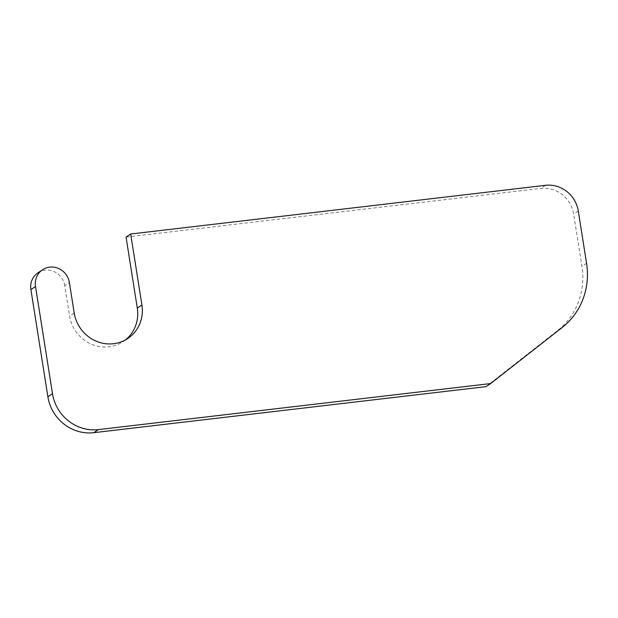 <?xml version="1.0" encoding="UTF-8"?>
<svg xmlns="http://www.w3.org/2000/svg" width="618" height="618" viewBox="0 0 618 618"><rect width="100%" height="100%" fill="white"/><g stroke="black" fill="none" stroke-linecap="round" stroke-linejoin="round"><path stroke-width="0.46" stroke-dasharray="3.09 2.32" d="M125.377 339.97A35.527 33.751 -123.7 0 1 123.136 341.607A35.527 33.751 -123.7 0 1 69.579 316.014L64.759 285.601L69.378 282.519M486.026 386.636L557.614 330.53A71.055 67.501 56.3 0 0 581.94 266.343L573.659 214.052A29.602 28.127 56.3 0 0 540.85 188.397L126.057 237.088M37.984 272.801A17.76 16.871 -123.7 0 1 45.075 270.205A17.76 16.871 -123.7 0 1 64.759 285.601M74.199 312.94L69.579 316.014M562.233 327.455L557.614 330.53M586.559 263.268L581.94 266.343M578.278 210.977L573.659 214.052M545.47 185.315L540.85 188.397M127.748 338.533L123.136 341.607"/><path stroke-width="0.93" d="M490.646 383.562L562.233 327.455A71.055 67.501 56.3 0 0 586.559 263.268L578.278 210.977A29.602 28.127 56.3 0 0 545.47 185.315L130.676 234.013L141.916 304.991A35.527 33.751 -123.7 0 1 127.748 338.533A35.527 33.751 -123.7 0 1 74.199 312.94L69.378 282.519A17.76 16.871 56.3 0 0 49.695 267.13A17.76 16.871 56.3 0 0 42.603 269.726A17.76 16.871 56.3 0 0 35.52 286.497L52.491 393.689A41.445 39.374 56.3 0 0 98.424 429.603L490.646 383.562L486.026 386.636L93.805 432.685A41.445 39.374 56.3 0 1 47.88 396.764L30.9 289.572A17.76 16.871 -123.7 0 1 37.984 272.801L42.603 269.726M130.676 234.013L126.057 237.088L137.296 308.065A35.527 33.751 -123.7 0 1 125.377 339.97M141.916 304.991L137.296 308.065M35.52 286.497L30.9 289.572M52.491 393.689L47.88 396.764M98.424 429.603L93.805 432.685"/></g></svg>
